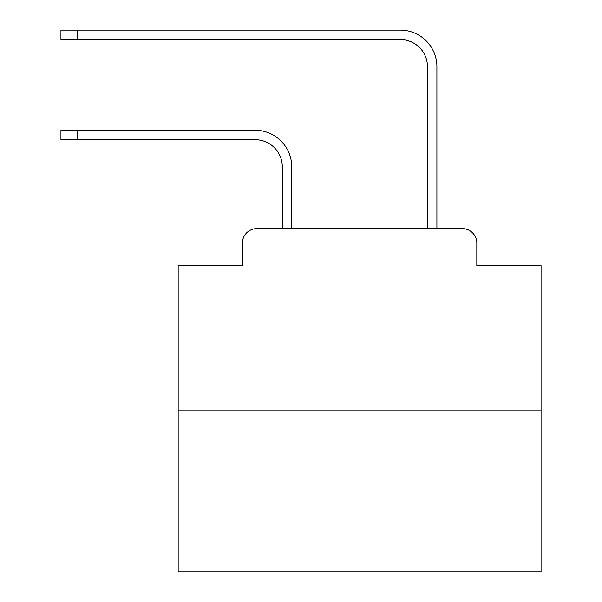 <?xml version="1.0" encoding="UTF-8"?>
<svg xmlns="http://www.w3.org/2000/svg" width="602" height="602" viewBox="0 0 602 602"><rect width="100%" height="100%" fill="white"/><g stroke="black" fill="none" stroke-linecap="round" stroke-linejoin="round"><path stroke-width="0.9" d="M242.395 243.118L242.395 265.617L242.395 243.118A14.516 14.516 0 0 1 256.911 228.602L282.308 228.602L282.308 166.912A27.218 27.218 0 0 0 255.097 139.694A27.218 27.218 0 0 1 282.308 166.912A27.218 27.218 0 0 0 255.097 139.694A27.218 27.218 0 0 1 282.308 166.912A27.218 27.218 0 0 0 255.097 139.694A27.218 27.218 0 0 1 282.308 166.912A27.218 27.218 0 0 0 255.097 139.694A27.218 27.218 0 0 1 282.308 166.912A27.218 27.218 0 0 0 255.097 139.694A27.218 27.218 0 0 1 282.308 166.912A27.218 27.218 0 0 0 255.097 139.694A27.218 27.218 0 0 1 282.308 166.912A27.218 27.218 0 0 0 255.097 139.694A27.218 27.218 0 0 1 282.308 166.912A27.218 27.218 0 0 0 255.097 139.694A27.218 27.218 0 0 1 282.308 166.912A27.218 27.218 0 0 0 255.097 139.694A27.218 27.218 0 0 1 282.308 166.912A27.218 27.218 0 0 0 255.097 139.694A27.218 27.218 0 0 1 282.308 166.912A27.218 27.218 0 0 0 255.097 139.694A27.218 27.218 0 0 1 282.308 166.912A27.218 27.218 0 0 0 255.097 139.694A27.218 27.218 0 0 1 282.308 166.912A27.218 27.218 0 0 0 255.097 139.694A27.218 27.218 0 0 1 282.308 166.912A27.218 27.218 0 0 0 255.097 139.694A27.218 27.218 0 0 1 282.308 166.912A27.218 27.218 0 0 0 255.097 139.694A27.218 27.218 0 0 1 282.308 166.912A27.218 27.218 0 0 0 255.097 139.694L60.945 139.694L60.945 130.258L77.635 130.258L77.635 139.694M541.055 410.052L178.162 410.052L178.162 571.9L541.055 571.9L541.055 265.617L476.822 265.617L476.822 243.118A14.516 14.516 0 0 0 462.306 228.602L256.911 228.602M178.162 410.052L178.162 265.617L242.395 265.617M77.635 130.258L255.097 130.258A36.654 36.654 0 0 1 291.744 166.912L291.744 228.602L291.744 166.912L291.744 228.602L291.744 166.912L291.744 228.602L291.744 166.912L291.744 228.602L291.744 166.912L291.744 228.602L291.744 166.912L291.744 228.602L291.744 166.912L291.744 228.602L291.744 166.912L291.744 228.602L291.744 166.912L291.744 228.602L291.744 166.912L291.744 228.602L291.744 166.912L291.744 228.602L291.744 166.912L291.744 228.602L291.744 166.912L291.744 228.602L291.744 166.912L291.744 228.602L291.744 166.912L291.744 228.602L291.744 166.912L291.744 228.602L302.994 228.602M416.215 228.602L427.465 228.602L427.465 66.754A27.218 27.218 0 0 0 400.255 39.536A27.218 27.218 0 0 1 427.465 66.754A27.218 27.218 0 0 0 400.255 39.536A27.218 27.218 0 0 1 427.465 66.754A27.218 27.218 0 0 0 400.255 39.536A27.218 27.218 0 0 1 427.465 66.754A27.218 27.218 0 0 0 400.255 39.536A27.218 27.218 0 0 1 427.465 66.754A27.218 27.218 0 0 0 400.255 39.536A27.218 27.218 0 0 1 427.465 66.754A27.218 27.218 0 0 0 400.255 39.536A27.218 27.218 0 0 1 427.465 66.754A27.218 27.218 0 0 0 400.255 39.536A27.218 27.218 0 0 1 427.465 66.754A27.218 27.218 0 0 0 400.255 39.536A27.218 27.218 0 0 1 427.465 66.754A27.218 27.218 0 0 0 400.255 39.536A27.218 27.218 0 0 1 427.465 66.754A27.218 27.218 0 0 0 400.255 39.536A27.218 27.218 0 0 1 427.465 66.754A27.218 27.218 0 0 0 400.255 39.536A27.218 27.218 0 0 1 427.465 66.754A27.218 27.218 0 0 0 400.255 39.536A27.218 27.218 0 0 1 427.465 66.754A27.218 27.218 0 0 0 400.255 39.536A27.218 27.218 0 0 1 427.465 66.754A27.218 27.218 0 0 0 400.255 39.536A27.218 27.218 0 0 1 427.465 66.754A27.218 27.218 0 0 0 400.255 39.536A27.218 27.218 0 0 1 427.465 66.754A27.218 27.218 0 0 0 400.255 39.536L60.945 39.536L60.945 30.1L77.635 30.1L77.635 39.536M77.635 30.1L400.255 30.1A36.654 36.654 0 0 1 436.901 66.754L436.901 228.602L436.901 66.754L436.901 228.602L436.901 66.754L436.901 228.602L436.901 66.754L436.901 228.602L436.901 66.754L436.901 228.602L436.901 66.754L436.901 228.602L436.901 66.754L436.901 228.602L436.901 66.754L436.901 228.602L436.901 66.754L436.901 228.602L436.901 66.754L436.901 228.602L436.901 66.754L436.901 228.602L436.901 66.754L436.901 228.602L436.901 66.754L436.901 228.602L436.901 66.754L436.901 228.602L436.901 66.754L436.901 228.602L436.901 66.754L436.901 228.602L462.306 228.602M476.822 265.617L476.822 243.118"/></g></svg>
